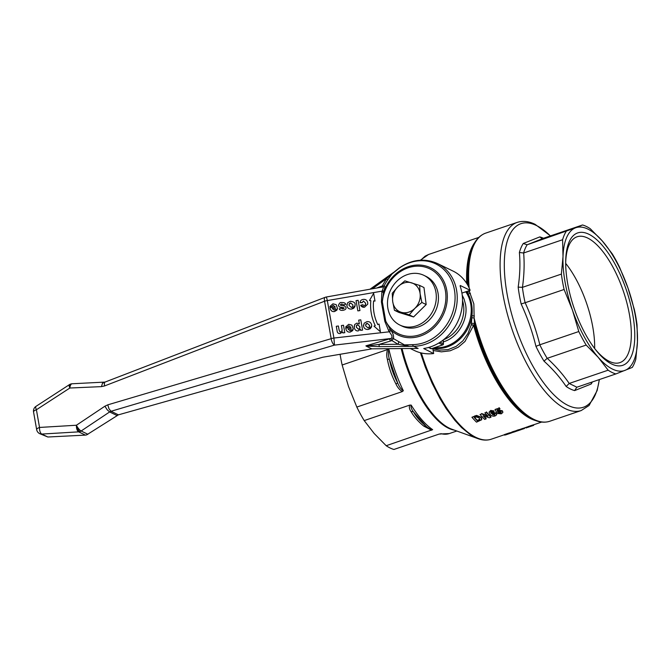 <?xml version="1.0" encoding="UTF-8"?>
<svg xmlns="http://www.w3.org/2000/svg" width="671" height="671" viewBox="0 0 671 671"><rect width="100%" height="100%" fill="white"/><g stroke="black" fill="none" stroke-linecap="round" stroke-linejoin="round"><path stroke-width="1.01" d="M523.271 243.481A81.09 32.082 71.2 0 0 519.388 252.489C520.369 263.611 519.958 275.152 518.171 287.121L522.449 287.339L561.384 274.087L563.011 256.557L562.6 239.732L523.615 253.001A78.666 31.126 -108.8 0 1 527.154 244.764L575.366 227.888A75.446 29.851 71.2 0 0 563.011 256.557A75.446 29.851 71.2 0 0 572.464 310.153A75.446 29.851 71.2 0 0 598.18 357.282A75.446 29.851 71.2 0 0 612.581 369.134A75.446 29.851 71.2 0 0 625.095 370.333A75.446 29.851 71.2 0 0 637.45 341.656A75.446 29.851 71.2 0 0 627.997 288.06A75.446 29.851 71.2 0 0 602.281 240.939A75.446 29.851 71.2 0 0 587.88 229.079A75.446 29.851 71.2 0 0 575.366 227.888L582.545 224.978L543.56 238.239L541.489 238.205L539.803 236.905L523.271 243.481L527.154 244.764M518.171 287.121A81.09 32.082 71.2 0 0 519.413 295.425A81.09 32.082 71.2 0 0 521.141 303.955C527.448 317.618 532.388 331.751 535.944 346.353A81.09 32.082 71.2 0 0 544.022 361.157C552.761 369.092 560.151 377.53 566.173 386.488L569.159 383.46L608.152 370.191L598.18 357.282L586.169 345.062A78.666 31.126 -108.8 0 1 578.788 331.533L572.464 310.153L564.101 289.478A78.666 31.126 -108.8 0 1 561.384 274.087M582.545 224.978A78.666 31.126 -108.8 0 1 586.337 226.437A78.666 31.126 -108.8 0 1 590.27 228.719L602.281 240.939L612.254 253.848A78.666 31.126 -108.8 0 1 619.635 267.377L627.997 288.06L634.321 309.44A78.666 31.126 -108.8 0 1 637.039 324.831L637.45 341.656L635.823 359.178A78.666 31.126 -108.8 0 1 632.275 367.414L615.877 373.94A78.666 31.126 -108.8 0 1 612.086 372.472A78.666 31.126 -108.8 0 1 608.152 370.191M594.917 348.845A66.454 26.295 71.2 0 0 609.36 361.384A66.454 26.295 71.2 0 0 619.895 362.617A66.454 26.295 71.2 0 0 629.465 314.716A66.454 26.295 71.2 0 0 587.611 238.02A66.454 26.295 71.2 0 0 577.077 236.788A66.454 26.295 71.2 0 0 565.687 262.94M632.828 314.909A69.927 27.67 -108.8 0 1 595.68 349.834A69.927 27.67 -108.8 0 1 567.632 283.305A69.927 27.67 -108.8 0 1 565.687 261.69A69.927 27.67 -108.8 0 1 594.732 238.029A69.927 27.67 -108.8 0 1 632.828 314.909M469.113 290.644L469.532 291.877L467.284 292.397L468.106 293.848C471.478 300.231 472.761 307.519 471.956 315.714L471.319 324.806L467.972 333.462L462.873 340.851L456.137 346.404L448.119 349.608L439.438 350.17L432.837 348.853M471.755 317.719L474.154 318.054L473.843 303.904L469.532 291.877A99.375 39.321 -108.8 0 1 469.398 290.543M340.096 354.288A78.666 31.126 71.2 0 0 340.583 357.207A78.666 31.126 71.2 0 0 342.143 364.999L348.467 386.379L356.829 407.062L402.273 391.596L403.321 390.723C401.132 389.432 399.253 386.848 397.677 382.965C393.692 375.441 390.925 367.515 389.365 359.178C388.182 355.135 388.039 351.94 388.962 349.591L387.586 349.532L342.143 364.999M356.829 407.062A78.666 31.126 71.2 0 0 364.21 420.591L374.183 433.5L386.194 445.72L432.652 429.658C430.245 429.281 427.972 428.056 425.833 425.993C420.465 421.648 416.322 416.909 413.403 411.784C411.398 409.109 410.652 406.878 411.155 405.091L409.662 405.125L364.21 420.591M386.194 445.72A78.666 31.126 71.2 0 0 393.927 449.461L439.371 434.003L449.302 433.567A78.666 31.126 -108.8 0 1 440.855 433.634M442.885 344.819L442.659 344.869A0.923 0.788 -64.1 0 0 443.305 343.745A0.923 0.503 -2.6 0 1 443.422 343.971A0.923 0.503 -2.6 0 1 443.388 344.122M430.849 348.626A0.923 0.788 -64.1 0 0 431.453 348.685L431.688 348.635M423.929 275.37L426.077 276.41A27.603 23.611 115.9 0 1 438.423 299.241A27.603 23.611 115.9 0 1 401.996 326.089L399.849 325.049A27.603 23.611 115.9 0 1 387.494 302.218A27.603 23.611 115.9 0 1 423.929 275.37A27.603 23.611 115.9 0 1 436.284 298.201A27.603 23.611 115.9 0 1 399.849 325.049M382.998 286.903L326.181 297.035A5.519 0.528 79.9 0 1 326.492 297.505A5.519 0.528 79.9 0 1 327.322 300.574L383.963 290.803C385.037 287.498 385.087 285.871 384.122 285.93L382.26 285.938L381.757 287.28M393.357 272.577L386.479 278.708L387.746 279.849A43.087 36.855 115.9 0 0 384.122 285.93L382.856 286.936L383.435 287.347L381.858 292.162L383.586 292.145L383.963 290.803M324.563 298.008A5.519 2.114 -111.1 0 1 325.167 297.32L105.02 382.084L104.424 382.78L104.441 385.984L324.579 301.22A5.519 2.114 -111.1 0 1 324.563 298.008M105.028 382.084L72.183 383.762A5.519 2.592 87.5 0 0 70.891 384.592A5.519 2.592 87.5 0 0 69.859 388.023A5.519 1.652 -123 0 1 69.138 385.179A5.519 1.652 -123 0 1 69.423 384.642L35.982 406.366A5.519 1.652 57 0 0 35.697 406.903A5.519 1.652 57 0 0 36.41 409.755A5.519 1.845 170 0 0 33.776 411.273A5.519 1.845 170 0 0 33.55 411.96L36.67 429.65A5.519 1.845 -10 0 1 36.897 428.97A5.519 1.845 -10 0 1 39.53 427.444A5.519 2.575 86.6 0 0 40.05 431.612A5.519 2.575 86.6 0 0 41.77 434.062L78.658 431.856A5.519 2.575 -93.4 0 1 76.939 429.406A5.519 2.575 -93.4 0 1 76.419 425.238A5.519 1.619 56.2 0 0 78.692 428.794A5.519 1.619 56.2 0 0 81.132 431A5.519 4.722 115.9 0 1 79.933 431.604A5.519 4.722 115.9 0 1 78.658 431.856L85.393 435.118L86.685 434.875L118.423 414.846L322.877 357.215L370.946 349.046L371.726 348.819L366.039 346.06L379.719 346.639L409.385 346.387L404.428 344.886L393.407 338.595C393.944 336.096 393.122 333.378 390.95 330.434L390.136 329.26L388.626 330.568L391.981 335.794L391.847 337.907L390.79 338.511L391.898 340.566L393.407 338.595L391.847 337.907M47.842 437.006L41.77 434.062A5.519 4.722 115.9 0 1 39.698 433.659L47.842 437.006L85.393 435.118M390.95 330.434L389.482 331.776L333.932 338.033L327.322 300.574A5.519 1.845 170 0 0 325.905 300.843A5.519 1.845 170 0 0 324.579 301.22L331.18 338.679A5.519 1.845 -10 0 1 332.514 338.301A5.519 1.845 -10 0 1 333.932 338.033L334.468 345.112A5.519 2.256 -106.5 0 1 332.439 342.713A5.519 2.256 -106.5 0 1 331.18 338.679L107.763 404.848L109.029 408.874L111.05 411.273A5.519 4.722 -64.1 0 0 110.321 411.558A5.519 4.722 -64.1 0 0 109.625 411.952L107.175 409.755L104.911 406.198L76.419 425.238A5.519 2.172 70.8 0 0 79.933 431.604M387.746 279.849L391.939 274.036L399.119 268.257A43.087 36.855 115.9 0 1 454.426 289.922A43.087 36.855 115.9 0 1 412.59 344.642L404.428 344.886L404.059 345.347L409.385 346.387L413.688 346.278A44.169 37.777 -64.1 0 0 456.574 290.191A44.169 37.777 -64.1 0 0 437.442 263.518L453.026 271.076A44.169 37.777 -64.1 0 1 470.128 290.291L460.264 285.51L460.13 286.106A44.169 37.777 -64.1 0 1 461.866 292.757A44.169 37.777 -64.1 0 1 424.198 348.417L423.762 348.551M423.736 348.568L433.659 353.533A44.169 37.777 -64.1 0 1 414.502 350.556L410.249 348.501M381.858 292.162L381.413 302.017A1.837 0.612 -10 0 0 381.883 301.925A1.837 0.612 -10 0 0 382.327 301.799A36.041 30.832 115.9 0 1 412.774 266.605A36.041 30.832 115.9 0 1 445.368 290.585A36.041 30.832 115.9 0 1 424.441 332.791A36.041 30.832 115.9 0 1 385.733 321.124L382.327 301.799L383.586 292.145A37.341 31.94 -64.1 0 1 417.463 265.011A37.341 31.94 -64.1 0 1 446.752 290.325A37.341 31.94 -64.1 0 1 429.205 331.583A37.341 31.94 -64.1 0 1 390.136 329.26L385.733 321.124A1.837 0.612 -10 0 1 385.288 321.25A1.837 0.612 -10 0 1 384.819 321.334L388.626 330.568M398.649 341.673A3.682 1.904 -65.1 0 1 398.046 344.273L379.048 344.424L366.039 346.06M379.719 346.639A1.837 0.881 89.5 0 1 379.165 345.817A1.837 0.881 89.5 0 1 379.048 344.424L390.312 341.094A1.837 0.755 73.5 0 0 389.893 339.752A1.837 0.755 73.5 0 0 389.214 338.947L365.93 345.842M397.895 286.76A15.643 13.378 -64.1 0 0 393.575 293.588A15.643 13.378 -64.1 0 0 392.694 301.472A15.643 13.378 -64.1 0 0 401.191 312.267A15.643 13.378 -64.1 0 0 414.896 308.341A15.643 13.378 -64.1 0 0 419.216 301.514A15.643 13.378 -64.1 0 0 420.105 293.63L421.858 302.445L414.896 308.341L409.243 314.867L394.439 310.287L392.694 301.472L392.241 293.286L397.895 286.76L404.856 280.864L419.66 285.443L420.105 293.63A15.643 13.378 -64.1 0 0 411.608 282.835A15.643 13.378 -64.1 0 0 397.895 286.76M421.858 302.445L426.177 304.542L423.98 287.54L419.66 285.443M426.177 304.542L413.571 316.964L409.243 314.867M413.571 316.964L398.767 312.384L394.439 310.287M345.733 304.307L343.695 304.911L341.799 303.988L343.695 304.902L345.733 304.307C345.339 303.015 343.946 302.436 341.547 302.562C340.323 302.135 339.274 303.133 338.402 305.565L339.316 306.932L344.106 308.064L342.806 308.886L341.162 308.207L339.249 308.836C339.769 310.103 341.044 310.589 343.082 310.296C345.305 309.859 346.278 308.937 346.001 307.536L344.768 306.01L340.667 305.355L340.633 304.441L341.799 303.988L340.449 305.011L340.633 304.449M344.106 308.073L343.938 308.501L343.837 307.746L339.316 306.941L338.402 305.565M346.026 308.081L346.001 307.536C346.278 308.945 345.305 309.859 343.082 310.304C341.044 310.598 339.761 310.103 339.249 308.845L339.249 308.836M362.592 330.098L360.637 330.375L360.444 329.285L360.646 330.375L362.592 330.09L360.78 319.832L358.691 320.134L359.354 323.883L356.855 323.137L354.699 324.504L354.246 327.54C354.858 329.998 356.184 331.113 358.213 330.895L360.453 329.276L358.213 330.904C356.184 331.122 354.858 330.006 354.246 327.54L354.162 326.098M359.95 327.691L359.899 326.811L359.681 328.513L358.507 329.26L356.368 327.213L356.536 325.343L357.651 324.621L359.899 326.802L357.651 324.63L356.301 326.123M358.691 320.142L359.354 323.883M345.724 328.153C346.295 331.13 347.813 332.43 350.254 332.053C347.813 332.439 346.295 331.139 345.724 328.153L350.95 327.389L348.912 325.804L347.771 327.054L345.632 327.029L347.779 327.054L348.912 325.796L350.95 327.389M353.256 328.966L350.254 332.053L352.669 330.627L353.256 328.966L351.948 325.15L348.685 324.328L345.632 327.029M349.868 330.568L348.006 329.05L351.126 328.597L350.916 329.939L349.868 330.568M351.126 328.605L350.916 329.939L351.126 328.605L348.014 329.058M363.506 326.165C364.101 328.547 365.687 329.629 368.27 329.436L370.283 328.647L371.491 327.037L371.675 325.066C371.021 322.491 369.419 321.359 366.886 321.677L364.177 323.212L363.506 326.173L363.456 325.058M369.562 326.148L369.511 325.284L369.251 327.045L367.985 327.834L365.653 325.846L365.905 324.068L367.18 323.279L369.511 325.276L367.18 323.288L365.611 324.965M371.717 326.047L368.27 329.436C365.687 329.637 364.101 328.547 363.506 326.173M342.856 332.959L344.802 332.673L342.856 332.959L342.663 331.868L340.289 333.504C338.343 333.713 337.287 332.85 337.11 330.912L336.297 326.299L337.11 330.904C337.287 332.85 338.343 333.713 340.289 333.495L342.663 331.86L342.856 332.959M344.802 332.682L343.493 325.242L341.396 325.552L341.992 328.916L341.396 325.552M342.151 330.333L341.992 328.924L342.143 330.551L340.759 331.893C340.264 332.556 339.694 331.851 339.056 329.78L338.385 325.989L336.297 326.291M365.653 304.206L365.594 303.191L363.43 301.036L362.172 302.671L363.43 301.027L365.594 303.183L365.427 304.944L364.278 305.632L362.65 304.676L360.654 305.322C361.468 306.848 362.776 307.469 364.579 307.175L367.783 304.089L367.708 302.738C367.154 300.247 365.67 299.14 363.246 299.417C361.224 299.719 360.168 300.793 360.067 302.629L362.189 302.428M367.783 304.089L364.579 307.184L360.654 305.322M362.172 302.671L360.067 302.638M359.941 310.581L357.853 310.883L359.941 310.572L358.138 300.323L356.041 300.625L357.853 310.874L356.041 300.625M346.907 305.783C347.503 308.157 349.088 309.247 351.671 309.046L353.684 308.266L354.892 306.655L355.076 304.684C355.37 302.789 353.776 301.665 350.287 301.296L347.578 302.831L346.907 305.791L346.857 304.676M352.963 305.758L352.912 304.902L352.661 306.664L351.386 307.452L349.054 305.464L349.306 303.678L350.581 302.898L352.912 304.894L350.581 302.898L349.012 304.584M355.118 305.657L351.671 309.054C349.088 309.256 347.503 308.165 346.907 305.791M329.964 307.645C330.526 310.556 332.036 311.856 334.493 311.545C332.053 311.931 330.535 310.631 329.964 307.654L335.19 306.882L333.151 305.297L332.011 306.555L329.872 306.53L332.011 306.546L333.151 305.288L335.19 306.882M337.496 308.467L334.493 311.554L336.909 310.128L337.496 308.467L336.188 304.642L332.925 303.82L329.872 306.521M334.108 310.061L332.246 308.543L335.366 308.09L335.156 309.432L334.108 310.061M335.156 309.44L335.366 308.098L332.246 308.551M335.366 308.098L335.156 309.432M373.596 300.935A49.226 46.207 5.2 0 0 373.537 301.514A49.226 46.207 -174.8 0 1 373.596 300.927L375.005 301.069L373.596 300.927M380.415 331.776L373.999 326.148L380.415 331.768L379.056 324.043L377.765 324.579A49.226 46.207 -174.8 0 1 373.537 301.514M375.248 325.62A51.986 48.798 -174.8 0 1 370.786 301.271L370.786 301.271A51.986 48.798 5.2 0 0 375.248 325.62L373.999 326.14M370.845 300.65L369.478 300.507L370.845 300.642A51.986 48.798 5.2 0 0 370.786 301.262L370.786 301.271M375.005 301.078L373.638 293.336L369.478 300.507M390.312 341.094L391.898 340.566L398.046 344.273L404.059 345.347M390.79 338.511L334.468 345.112L111.05 411.273L118.423 414.846M391.503 274.145L399.27 267.93A3.682 1.023 54.5 0 0 399.119 268.257M380.751 287.305A1.837 0.705 68.9 0 0 380.683 286.492L376.699 288.027M412.59 344.642A3.682 1.753 -90.5 0 0 413.688 346.278L418.125 348.434L371.726 348.819M382.856 286.936L383.435 287.347L382.856 286.936M432.745 348.308L433.659 353.533M470.128 290.291L461.925 293.084M387.595 349.541C386.521 352.678 386.454 355.957 387.377 359.388C389.021 367.993 391.881 376.188 395.957 383.971C397.375 387.217 399.48 389.759 402.273 391.596M395.957 383.971L397.677 382.965L389.365 359.178L387.377 359.388M409.662 405.125C409.025 407.272 409.461 409.377 410.962 411.457C414.024 416.766 418.31 421.665 423.812 426.144L431.638 430.254M423.812 426.144L425.833 425.993L413.403 411.784L410.962 411.457M474.623 417.479A97.53 38.591 71.2 0 0 477.341 420.373L479.975 419.123M492.254 413.814L494.51 414.703L494.988 414.359M523.657 428.19L523.841 428.71L523.053 428.903L524.537 428.459L520.797 429.7L520.428 429.205M524.361 427.939L524.437 428.467M522.223 428.643L522.927 428.937M520.797 429.7L523.724 428.752M520.629 429.18L525.846 427.444M525.754 427.427L526.022 427.964M526.878 427.091L526.014 427.385L526.19 427.897L527.314 427.502M497.379 413.462L498.813 412.397L500.591 413.118L500.834 411.801L498.796 411.315L496.599 412.388L495.013 409.495L499.073 408.111A98.083 38.809 71.2 0 0 499.887 409.033L496.993 410.023L497.53 410.962L498.427 410.451L502.403 411.248L502.831 412.48L501.271 413.831L497.379 413.462L498.821 412.85M498.813 412.397L501.145 412.237M501.203 412.472L500.834 411.801M499.073 408.111L495.013 409.495M499.09 407.683A97.53 38.591 71.2 0 0 499.903 408.605L499.887 409.033M497.001 409.595L497.53 410.962M497.53 410.526L498.436 410.015L502.403 410.811L502.831 412.036M502.831 412.002L502.831 412.48M494.066 411.373L492.673 411.977L491.289 411.709L490.702 412.346L491.331 413.554L492.363 412.648L496.188 413.453L496.599 414.854L495.173 415.903C493.487 416.565 491.793 416.095 490.098 414.477L489.1 412.212L490.66 410.862L494.066 411.373L494.074 410.937L490.677 410.434L490.66 410.862M490.753 412.145L491.331 413.554M491.331 413.11L492.371 412.212L496.188 413.009L496.657 414.208M489.084 412.288L490.677 410.434M492.497 414.166L492.774 413.428L494.695 413.973L494.519 415.148L492.497 414.611L492.774 413.428M494.695 413.973L494.51 414.703M471.931 417.253L476.519 415.408L480.981 417.119L481.703 418.218L481.652 419.786L476.502 422.151A98.083 38.809 -108.8 0 1 471.931 417.253L476.502 415.835L480.981 417.555L481.652 419.786M474.322 417.58L476.427 416.934L479.27 418.075L479.882 419.727L477.349 420.826A98.083 38.809 -108.8 0 1 474.322 417.58M479.488 419.585L479.488 420.038M477.341 420.373L477.349 420.826M484.605 419.4A98.083 38.809 -108.8 0 1 480.033 414.502L481.602 413.965L487.951 416.213A98.083 38.809 -108.8 0 1 484.881 412.85L486.383 412.338A98.083 38.809 71.2 0 0 490.946 417.236L489.335 417.79L483.095 415.752A98.083 38.809 71.2 0 0 486.098 418.889L484.605 419.4M481.602 413.965L480.033 414.502M481.619 413.546L487.951 415.768M486.383 412.338L484.881 412.85M486.391 411.919A97.53 38.591 71.2 0 0 490.937 416.783L490.946 417.236M483.699 415.961A97.53 38.591 71.2 0 0 486.089 418.436L486.098 418.889M511.428 432.929L506.672 434.556A98.083 38.809 -108.8 0 1 504.575 435.102L509.448 433.609M509.138 433.558L508.97 433.03L504.407 434.582L504.575 435.102M508.97 433.03L510.891 432.535M511.805 432.77L511.067 433.055L511.805 432.77L511.629 432.241M510.153 433.332L507.804 434.154A98.083 38.809 -108.8 0 1 506.798 434.431L510.262 433.307M518.876 430.396L514.766 431.772A98.083 38.809 71.2 0 0 515.63 431.503L514.137 432.015A98.083 38.809 -108.8 0 1 512.04 432.56L519.27 430.262M513.609 432.032L513.441 431.503L511.872 432.04L512.04 432.56M513.441 431.503L516.771 430.514M520.486 429.851L518.993 430.363A98.083 38.809 -108.8 0 1 516.896 430.916L518.389 430.405A98.083 38.809 71.2 0 0 520.486 429.851A98.083 38.809 71.2 0 0 521.476 429.474M518.389 430.405L518.222 429.876L516.729 430.388L516.896 430.916M518.222 429.876A97.53 38.591 71.2 0 0 520.31 429.331L520.453 429.281M528.203 427.226L533.579 425.347L532.967 425.599L533.395 424.827L530.576 425.724L530.744 426.253M527.591 426.848L530.576 425.724M527.767 427.368L526.945 426.957M529.679 426.722L529.201 426.303M528.48 426.496L529.125 426.823M433.13 350.497L441.417 351.847L450.157 350.807L458.201 347.268L464.961 341.505L473.592 325.368L474.498 324.965L474.498 323.43A98.83 39.103 71.2 0 0 529.344 417.446L528.589 416.976A98.075 38.801 -108.8 0 1 474.498 324.965L471.319 324.806L473.592 325.368A97.53 38.591 71.2 0 0 535.793 420.625M466.714 291.457L467.284 292.397M550.48 235.882L535.139 224.349C528.849 221.245 522.868 220.6 517.182 222.403A99.375 39.321 71.2 0 0 502.873 294.024A99.375 39.321 71.2 0 0 565.452 408.706A99.375 39.321 71.2 0 0 581.203 410.551L549.708 421.271A99.375 39.321 -108.8 0 1 474.154 318.054L474.498 323.43L471.294 323.321M433.072 348.199A34.967 29.91 -64.1 0 0 447.129 346.974A34.967 29.91 -64.1 0 0 471.956 315.714L474.38 315.982M466.588 291.499A34.967 29.91 -64.1 0 1 468.106 293.848L470.396 293.386M594.649 348.492A66.454 26.295 71.2 0 0 565.687 263.384M562.6 239.732A78.666 31.126 -108.8 0 1 566.148 231.495M615.877 373.94L576.892 387.209L569.159 383.46M586.169 345.062L547.184 358.331A78.666 31.126 -108.8 0 1 539.794 344.802L578.788 331.533M564.101 289.478L525.116 302.738A78.666 31.126 -108.8 0 1 522.399 287.347M519.388 252.489L523.615 253.001M566.173 386.488A81.09 32.082 71.2 0 0 570.484 389.012A81.09 32.082 71.2 0 0 574.636 390.589L591.159 384.013L591.528 382.227M574.636 390.589L576.817 387.234M544.022 361.157L547.184 358.331M535.944 346.353L539.794 344.802M521.141 303.955L525.116 302.738M599.245 379.601A96.951 38.356 -108.8 0 1 568.069 405.435A96.951 38.356 -108.8 0 1 507.008 293.546A96.951 38.356 -108.8 0 1 536.33 225.473A96.951 38.356 -108.8 0 1 550.363 235.924M543.485 238.264A81.09 32.082 71.2 0 0 539.803 236.905M467.712 285.1A98.075 38.801 -108.8 0 1 471.562 249.402L469.524 256.775L468.173 266.043L468.073 285.771M469.155 287.96A99.375 39.321 -108.8 0 1 485.687 233.122C479.53 235.345 474.934 240.495 471.881 248.572M475.051 242.114A97.53 38.591 71.2 0 0 466.722 283.447M465.749 291.784A34.422 29.449 115.9 0 1 470.732 304.047A34.422 29.449 115.9 0 1 446.433 346.177A34.422 29.449 115.9 0 1 434.665 347.653M420.675 260.189L425.137 256.146L428.517 254.51L478.817 237.4M443.33 341.883L443.976 341.673C458.226 337.236 468.551 319.329 465.523 304.315L464.038 298.964L462.227 295.198M420.407 352.745L425.213 366.811L432.082 383.208L439.874 398.373L446.165 408.614L454.921 420.398L461.598 427.603L470.396 434.774L477.895 438.624L451.768 429.188A79.002 31.26 -108.8 0 1 449.352 428.173A79.002 31.26 -108.8 0 1 402.046 348.568M401.191 348.576A78.666 31.126 71.2 0 0 448.387 428.173A78.666 31.126 71.2 0 0 454.334 430.119M403.321 390.723A78.666 31.126 -108.8 0 1 388.962 349.591M432.652 429.658A78.666 31.126 -108.8 0 1 411.155 405.091M462.545 300.625A29.44 25.188 115.9 0 1 463.367 304.047A29.44 25.188 115.9 0 1 443.59 339.719M443.145 340.071L443.305 343.745L440.134 342.202M76.419 425.238L39.53 427.444L36.41 409.755L69.859 388.023L101.455 386.622L102.495 383.191L104.433 382.495M87.909 434.28L81.132 431L109.625 411.952L116.964 415.508M107.763 404.848L104.911 406.198M69.859 388.023A5.519 2.198 -108.4 0 1 70.69 384.038A5.519 5.519 0 0 0 69.423 384.642M101.455 386.622L104.441 385.984M381.413 302.017L384.819 321.334M372.338 288.807L386.479 278.708L382.26 285.938L380.683 286.492M438.834 343.015L442.659 344.869L431.453 348.685L428.819 347.402M522.223 428.517L522.39 429.037M500.583 412.673L500.591 413.118M498.436 410.015L498.427 410.451M502.403 410.811L502.403 411.248M492.371 412.212L492.363 412.648M496.188 413.009L496.188 413.453M474.909 415.827L474.892 416.255M476.519 415.408L476.502 415.835M480.981 417.119L480.981 417.555M478.549 419.962L478.557 420.415M506.999 433.701L507.167 434.221M528.387 426.421L528.555 426.941M504.449 434.724L491.357 439.178A97.53 38.591 -108.8 0 1 421.354 352.98M522.449 287.339C524.143 275.445 524.546 263.997 523.657 252.984M527.205 244.747L543.602 238.222M569.209 383.443C563.17 374.628 555.848 366.249 547.226 358.314M539.845 344.785C536.238 330.325 531.348 316.301 525.158 302.722M591.159 384.013A81.09 32.082 71.2 0 0 592.376 381.933M485.687 233.122L517.182 222.403M420.373 260.205L428.526 254.51M456.808 431.017L449.302 433.567M428.509 347.494L430.908 348.652A0.923 0.923 0 0 0 431.604 348.702L442.801 344.886A0.923 0.923 0 0 0 443.422 343.971L443.246 339.987M72.183 383.762A5.519 5.519 0 0 0 70.69 384.038M437.442 263.518C424.659 257.899 411.935 259.375 399.27 267.93M370.031 289.218L393.365 272.569M326.181 297.035A5.519 5.519 0 0 0 325.167 297.32M35.982 406.366A5.519 5.519 0 0 0 33.55 411.96M36.67 429.65A5.519 5.519 0 0 0 39.698 433.659M439.17 434.053L440.587 434.045M522.894 428.995L522.709 428.475M496.683 414.435L496.674 413.982M489.058 412.497L489.067 412.078M481.786 419.174L481.786 418.721M512.09 432.703L511.914 432.183M533.68 425.33L533.495 424.81M527.029 427.544L526.852 427.024M533.185 425.531L531.642 426.051M529.629 426.739L528.085 427.268M491.357 439.178C487.188 440.562 482.692 440.377 477.895 438.624M541.648 422.067L533.059 424.986M549.708 421.271C543.476 423.258 536.691 421.975 529.344 417.446M581.203 410.551L589.088 405.485L597.131 390.606L599.371 379.56"/></g></svg>
